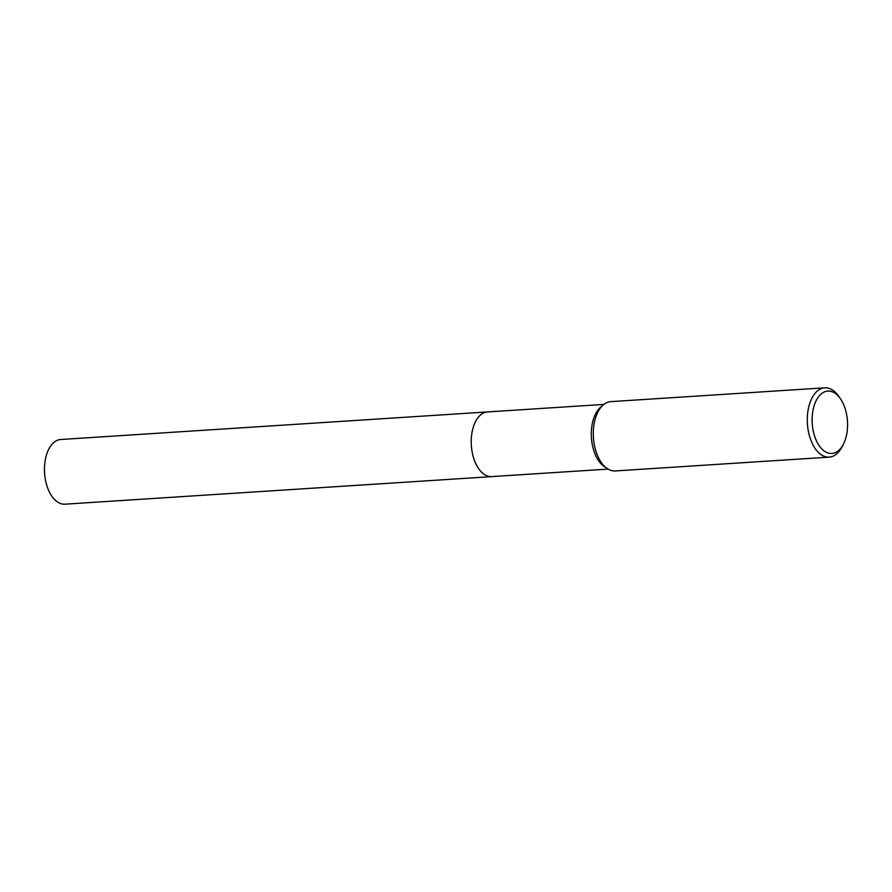<?xml version="1.0" encoding="UTF-8"?>
<svg xmlns="http://www.w3.org/2000/svg" width="892" height="892" viewBox="0 0 892 892"><rect width="100%" height="100%" fill="white"/><g stroke="black" fill="none" stroke-linecap="round" stroke-linejoin="round"><path stroke-width="1.34" d="M492.05 476.584A32.413 18.308 -93.7 0 1 491.704 476.618A32.413 18.308 -93.7 0 1 471.411 446.346A32.413 18.308 -93.7 0 1 487.534 411.926A32.413 18.308 -93.7 0 1 487.868 411.903M491.949 476.596A32.413 18.308 -93.7 0 1 471.411 446.346A32.413 18.308 -93.7 0 1 487.768 411.914M843.375 444.238L842.026 446.859A34.721 19.613 -93.7 0 1 829.226 457.128L615.235 470.954A34.721 19.613 -93.7 0 1 607.318 468.623L604.397 466.683A32.413 18.308 -93.7 0 1 591.485 438.596A32.413 18.308 -93.7 0 1 600.55 407.276L603.204 404.968A34.721 19.613 -93.7 0 1 610.764 401.645L824.743 387.819A34.721 19.613 -93.7 0 1 838.759 396.36L840.442 398.78A31.253 17.65 -93.7 0 1 847.4 420.277A31.253 17.65 -93.7 0 1 843.375 444.238A31.253 17.65 -93.7 0 1 824.933 451.519A31.253 17.65 -93.7 0 1 812.289 424.302A31.253 17.65 -93.7 0 1 820.785 394.309A31.253 17.65 -93.7 0 1 840.442 398.78M607.318 468.623A34.721 19.613 -93.7 0 1 593.492 438.529A34.721 19.613 -93.7 0 1 603.204 404.968M829.226 457.128A34.721 19.613 -93.7 0 1 807.483 424.703A34.721 19.613 -93.7 0 1 824.743 387.819M487.523 411.926A32.413 18.308 -93.7 0 0 487.01 411.97A32.413 18.308 -93.7 0 0 471.366 445.9A32.413 18.308 -93.7 0 0 491.704 476.618L64.926 504.181A32.413 18.308 -93.7 0 1 44.6 473.462A32.413 18.308 -93.7 0 1 60.243 439.544A32.413 18.308 -93.7 0 1 60.756 439.5L603.884 404.41M491.704 476.607L608.054 469.092"/></g></svg>
